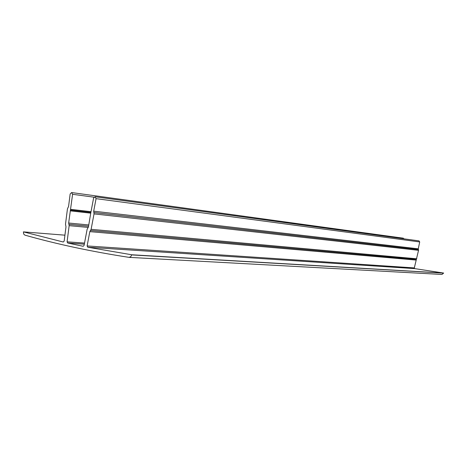 <?xml version="1.0" encoding="UTF-8"?>
<svg xmlns="http://www.w3.org/2000/svg" width="467" height="467" viewBox="0 0 467 467"><rect width="100%" height="100%" fill="white"/><g stroke="black" fill="none" stroke-linecap="round" stroke-linejoin="round"><path stroke-width="0.7" d="M90.744 213.168L88.421 226.962L87.131 229.274L84.078 245.438L83.161 246.29L67.733 243.015L67.09 241.836L69.151 225.654L68.661 223.022L72.589 194.29L71.626 192.556L70.161 193.974L68.573 206.432L67.452 208.831L65.497 224.183L65.987 226.816L64.172 241.077L63.261 242.005L23.414 231.871L23.659 234.002L24.897 235.135C56.916 244.194 91.62 251.602 129.003 257.352L130.748 256.751L131.7 254.766L87.778 247.218L87.119 245.94L89.822 231.632L91.118 229.32L94.036 213.892L93.692 211.172L96.062 198.644L95.087 196.759L93.593 198.072L90.744 213.168L70.208 210.845M418.975 240.884L419.705 241.947L96.062 198.644M129.277 257.37L441.986 274.456L443.65 273.055L414.76 268.624L414.311 267.918L418.537 250.324L418.274 248.818L419.705 241.947M443.65 273.055L131.7 254.766M64.925 235.175L23.414 231.871M403.284 238.188L403.99 238.841M418.274 248.818L93.692 211.172M418.397 249.559L93.855 212.514M418.409 249.576L93.873 212.543M418.537 250.324L94.036 213.892M416.774 258.794L91.118 229.32M90.458 230.488L416.348 259.43L90.481 230.47M415.939 260.055L89.822 231.632M414.311 267.918L87.119 245.94M414.76 268.624L87.778 247.218M443.638 273.137L131.676 254.912M94.007 197.191L72.589 194.29M91.024 211.685L70.675 209.35M90.884 212.427L70.441 210.097M88.8 224.96L68.661 223.022M88.567 226.186L68.9 224.323M88.567 226.209L68.912 224.353M88.281 227.429L69.151 225.654M84.527 243.073L67.09 241.836M84.317 244.165L67.733 243.015M419.033 240.89L95.087 196.759M403.342 238.193L71.626 192.556"/></g></svg>
